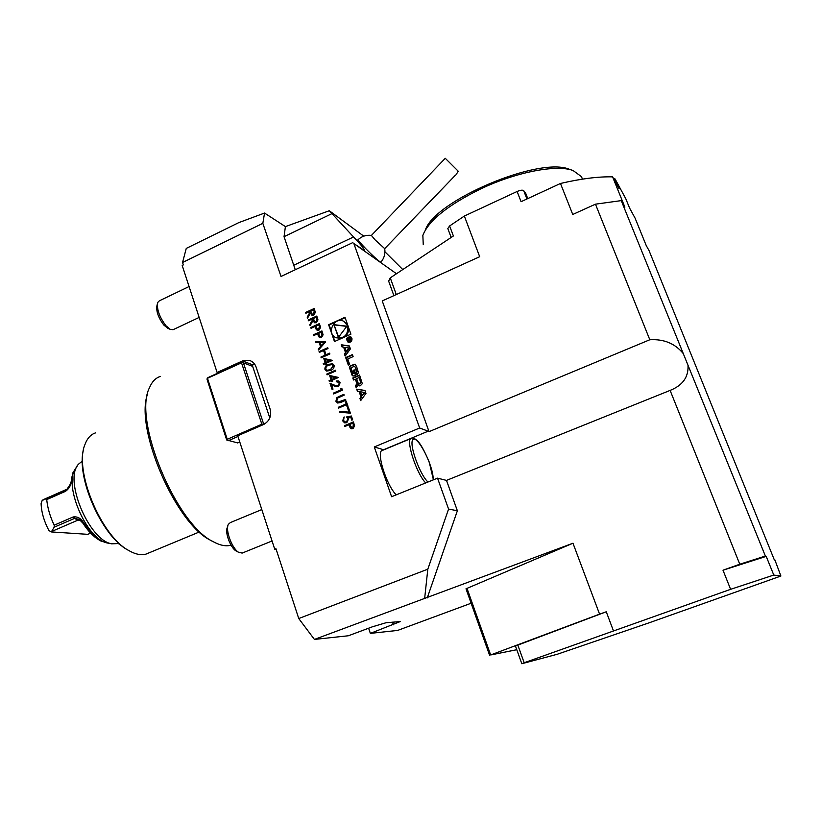 <?xml version="1.0" encoding="UTF-8"?>
<svg xmlns="http://www.w3.org/2000/svg" width="822" height="822" viewBox="0 0 822 822"><rect width="100%" height="100%" fill="white"/><g stroke="black" fill="none" stroke-linecap="round" stroke-linejoin="round"><path stroke-width="1.23" d="M308.168 319.984L316.768 316.049L317.395 317.826L317.97 319.902L316.398 322.697L314.507 322.748L312.977 320.601L310.13 325.687L309.791 324.7L312.637 319.614L312.411 318.967L308.445 320.775L308.168 319.984L316.799 316.131M313.285 334.842L321.926 330.927L323.108 334.78L321.505 337.482L319.666 337.565L318.689 336.691L317.549 333.835L313.562 335.643L313.285 334.842L321.947 331.009M319.059 351.611L327.731 347.727L328.019 348.528L324.454 350.131L326.046 354.744L329.612 353.152L329.889 353.963L321.207 357.837L320.929 357.025L325.152 355.145L323.56 350.521L319.337 352.412L319.059 351.611L327.762 347.809M324.937 369.397C324.731 366.869 325.902 365.184 328.461 364.352L332.622 363.756L334.092 365.338C334.307 367.896 333.146 369.612 330.578 370.496L326.519 371.051L325.039 369.438C324.834 366.91 326.015 365.225 328.564 364.393L328.461 364.352M329.601 375.479L338.315 377.545L332.263 380.206L332.622 381.254L331.728 381.644L331.369 380.596L329.355 381.48L329.067 380.668L331.081 379.785L329.601 375.479L338.263 377.401M340.75 388.303L341.829 388.446L342.414 390.142L333.65 393.954L333.362 393.142L341.233 389.71L340.75 388.303L341.839 388.477M346.134 403.9L345.446 401.907L346.35 401.516L348.025 406.335L347.11 406.726L346.422 404.722L338.53 408.133L338.243 407.311L346.237 403.941L345.446 401.907M351.364 415.994L352.669 419.775L351.765 420.165L350.686 417.031L348.189 417.525L348.733 418.542L346.843 422.672L344.716 422.868L342.63 420.792L344.151 416.918L343.555 420.453L345.148 421.974L346.596 421.83L347.778 418.778L346.617 416.949L351.364 415.994M334.482 341.551L350.902 334.174L344.983 317.292L328.625 324.711L334.482 341.551M396.492 273.736L353.861 243.589L364.31 250.361C364.917 249.652 361.331 245.192 353.542 236.972L329.314 210.74L363.776 236.171M517.757 644.921L524.179 662.748L730.604 589.323L723 570.201L766.207 556.371L773.79 575.061L780.9 576.027L648.866 622.901L557.234 654.271L521.816 663.724L515.445 646.01L606.266 611.774L599.577 614.147L572.975 543.219L314.425 639.424L298.746 618.534L275.945 548.685L274.723 549.178L237.743 435.773L263.492 424.553C269.493 421.183 271.712 416.045 270.13 409.151L256.125 367.105C254.964 363.827 252.847 361.639 249.785 360.519L242.439 360.961L217.1 372.479L182.196 265.455L183.337 264.9L182.556 262.485L186.265 248.398L238.832 222.598L264.55 213.052L262.835 223.337L281.021 276.469L352.895 242.572M298.746 618.534L427.81 569.184L448.576 509.065L457.371 510.76L427.255 597.913M766.207 556.371L765.374 556.042L739.779 564.221L670.115 390.409L446.5 480.397L437.54 478.157L448.576 509.065M437.54 478.157L391.601 496.714L374.287 446.963L419.652 427.995L428.159 431.19L383.617 449.737L374.287 446.963M353.861 243.589L419.652 427.995M365.975 393.419L364.937 390.45L356.676 389.125L357.426 391.262L359.101 391.529L361.012 397.016L359.933 398.475L360.683 400.622L365.975 393.419M362.307 383.679L359.543 375.017L352.792 377.976L353.491 379.99L355.351 379.168L357.005 383.895L355.443 385.58L356.142 387.594L358.084 385.518L357.94 384.008L359.306 385.816L360.303 385.785L362.307 383.679M358.474 372.726L356.625 366.663L355.053 364.136L350.285 365.79L349.371 367.413L352.186 375.49L353.84 375.983L356.039 375.017L354.241 369.879L353.275 370.301L354.364 373.435L353.172 373.691L351.128 368.729L351.672 367.496L354.015 366.458L355.155 366.961L357.128 374.544L358.474 372.726M347.737 358.998L353.111 356.614L352.402 354.621L345.692 357.601L348.312 365.132L349.669 364.536L347.737 358.998M351.939 338.284L350.624 336.763C346.545 337.02 345.682 338.828 348.025 342.178C350.86 342.599 352.165 341.305 351.939 338.284M344.428 353.974L345.158 356.08L350.398 348.888L349.381 345.959L341.212 344.757L341.942 346.863L343.606 347.11L345.487 352.504L344.428 353.974L345.446 355.69M344.572 425.673L353.409 421.902L354.631 425.878L352.998 428.601L351.497 428.776L350.11 427.707L348.929 424.769L344.86 426.505L344.572 425.673L353.429 421.974M347.521 407.897L348.425 407.507L350.388 413.168L339.681 412.223L339.805 411.349L348.99 412.151L347.521 407.897L348.446 407.578M338.572 396.656L343.873 394.355L344.161 395.177L337.739 398.002L336.794 400.848L338.058 402.122L345.62 399.4L345.908 400.222L340.596 402.523L337.667 403.016L335.91 401.28L336.773 397.622L343.894 394.426M339.198 383.083L336.157 381.038L338.387 380.925L340.113 382.723L338.459 386.617L335.582 386.494L331.554 384.902L333.013 389.125L332.119 389.525L329.992 383.34L335.972 385.734L338.099 385.826L339.291 383.114L338.119 381.84M326.786 374.041L335.51 370.188L335.797 371.01L327.074 374.853L326.786 374.041L335.54 370.27M323.724 358.443L332.396 360.457L326.375 363.139L326.735 364.177L325.841 364.578L325.481 363.53L323.478 364.423L323.2 363.612L325.204 362.728L323.724 358.443L332.355 360.324M325.697 341.839L318.504 349.997L318.206 349.124L320.518 346.545L319.121 342.476L315.884 342.363L315.576 341.49L325.697 341.839M310.767 327.516L319.388 323.591L320.559 327.433L318.967 330.146L317.107 330.218L316.162 329.355L315.011 326.509L311.045 328.317L310.767 327.516L319.409 323.673M305.579 312.473L314.168 308.517L315.36 312.37L313.798 315.165L311.887 315.206L310.377 313.079L307.541 318.155L307.202 317.169L310.038 312.093L309.812 311.446L305.856 313.264L305.579 312.473L314.199 308.61M599.577 614.147L490.652 654.959L516.781 649.719M723 570.201L739.779 564.221M613.469 178.487L615.082 178.949L619.048 188.711L612.585 176.864L624.864 207.123L621.247 200.619L683.288 353.614C675.109 343.534 663.95 338.921 649.812 339.753L595.467 204.175L621.247 200.619M612.585 176.864C598.262 176.504 580.887 178.703 560.47 183.47L572.749 214.48L595.467 204.175M774.365 559.967L649.051 250.607L646.226 245.531L635.098 218.169L629.58 208.048L625.799 198.749L615.092 178.97M446.5 480.397L457.371 510.76M572.975 543.219L466.002 588.799L489.635 655.391M424.707 598.005L427.81 569.184M451.155 237.455L447.815 228.516L449.624 225.947L464.348 216.052L479.688 256.711L382.24 300.924L429.043 431.642L428.159 431.19M429.043 431.642L649.812 339.753M670.146 390.399L670.115 390.409C682.722 385.384 688.672 377 687.993 365.225L683.288 353.614M774.827 559.782L780.9 576.027M687.993 365.225L765.374 556.042M410.949 438.527L382.703 450.292C375.551 450.076 385.898 484.59 396.204 494.854M358.187 239.592C355.762 238.904 374.616 258.159 379.723 261.581L380.874 262.197C384.172 258.272 385.456 253.762 384.717 248.655L374.966 239.747L371.4 235.431C366.304 234.794 361.865 236.212 358.063 239.695M384.943 251.789L402.78 269.554M329.314 210.74L285.409 226.605L264.55 213.052M295.283 269.75L284.042 236.695L285.409 226.605M284.042 236.695L331.513 213.833M217.1 372.479L218.313 372.9L207.822 377.668L207.062 379.435L226.677 439.955L237.733 442.945L239.788 442.051M269.791 417.936L252.652 366.365L242.346 362.461L207.134 378.449M242.346 362.461L252.652 366.365M218.313 372.9L241.843 362.204M227.17 440.263L227.252 439.297L261.838 424.214L264.448 424.09M237.969 436.482L228.269 440.715M207.617 378.716L227.252 439.297M243.435 362.923L263.605 423.854M261.838 424.214L241.668 363.242M189.07 286.539L159.355 300.821L157.752 302.424C156.57 309.031 159.283 316.778 165.88 325.676L170.36 329.427L173.483 329.509M157.351 304.017L156.971 305.527C155.985 311.076 158.256 317.569 163.784 325.019L167.729 328.245M261.807 509.558L230.355 522.576L228.393 524.292C224.951 529.851 232.318 549.353 239.099 552.569L242.706 552.867M227.776 526.214L227.396 527.405C224.509 532.101 230.674 548.397 236.376 551.12L236.551 551.213M82.364 461.08L78.573 464.111C63.458 479.021 88.879 540.301 111.648 543.825L119.149 543.537M76.405 467.636C62.061 481.856 86.043 539.674 107.682 543.054L109.234 543.352M77.011 466.475L72.757 473.02L71.185 481.538C70.908 485.473 69.027 488.73 65.555 491.309L46.731 499.601C47.563 507.945 50.039 516.473 54.19 525.186L73.117 516.976C77.186 516.37 80.546 518.076 83.197 522.093L84.163 523.429C89.464 531.629 95.075 537.506 100.983 541.051L111.515 543.804M71.185 481.538L70.569 483.398M46.731 499.601L45.919 498.831L66.849 489.439L70.024 484.631M83.197 522.093L78.45 519.185L74.35 518.477L54.18 527.2L51.313 531.937L48.919 530.55C44.059 521.333 41.449 512.353 41.1 503.598L42.169 500.485L45.919 498.831M54.18 527.2L54.19 525.186M84.163 523.429L82.909 523.172L80.782 520.973M99.318 540.095L98.794 539.797C93.205 536.447 87.913 530.899 82.909 523.172M51.313 531.937L87.605 534.321L90.749 533.252M71.36 480.233L71.75 477.017M42.939 499.807L67.332 489.028M52.094 531.289L77.463 520.336L79.816 520.131M368.626 628.203L370.362 633.382L397.612 630.433L471.129 603.235M274.723 549.178L276.13 549.26M314.425 639.424L348.394 635.755L372.407 626.796L386.083 622.727L400.222 621.576L370.362 633.382M254.686 364.218L251.07 365.656M83.649 449.264C75.511 476.565 101.897 536.55 127.8 549.969L128.633 550.442M95.609 432.855C90.8 434.396 87.245 438.301 84.943 444.558C73.785 470.348 101.168 536.355 128.941 550.617C135.363 554.295 141.024 555.467 145.926 554.141L149.049 552.836M147.549 394.046C134.551 428.581 176.052 524.261 210.812 540.383L211.912 540.968M160.537 376.373C155.707 377.832 152.019 381.624 149.47 387.737C132.63 419.785 176.124 524.631 213.36 541.749C219.947 545.335 225.69 546.527 230.612 545.294L231.054 545.181M262.835 223.337L182.556 262.485M464.348 216.052L517.11 191.495C520.398 190.098 522.587 189.82 523.686 190.653L525.72 193.334M393.892 295.643L388.652 281.124L390.265 277.867L396.286 294.553M560.47 183.47L521.066 201.698L517.11 191.495M449.624 225.947L453.384 235.976L390.265 277.867M613.315 630.505L606.266 611.774M521.816 663.724L524.179 662.748M730.604 589.323L773.79 575.061M384.727 248.614L455.635 174.983M371.4 235.431L445.267 158.297L458.214 171.202L456.457 174.13M425.375 229.975C434.776 200.527 539.941 155.861 569.862 169.486L571.752 170.092M581.483 176.668L582.469 179.134L581.483 176.668L573.068 170.514C556.648 164.236 516.041 172.065 480.716 188.906C447.846 205.161 428.56 220.656 422.857 235.38L423.248 244.72M335.314 322.173L329.139 324.967L331.43 331.554M332.407 334.359L334.852 341.387M329.139 324.967L328.625 324.711M345.127 317.713L338.561 320.693M347.634 324.854L344.017 321.443M336.136 337.76L341.5 338.397M344.572 337.02C347.727 334.564 349.052 331.369 348.538 327.423M347.685 325.831L343.894 321.371C334.441 315.977 325.882 333.393 335.89 337.637C344.418 338.9 348.353 334.965 347.685 325.831M333.927 324.669L338.376 337.431L346.905 326.19L333.927 324.669L338.664 337.061M346.771 326.375L334.431 324.926M364.413 392.382L361.844 395.875L360.406 391.745L364.896 392.577L361.844 395.875M359.101 391.529L361.495 397.211L360.426 398.67L360.971 400.232M364.989 390.573L357.169 389.33L357.868 391.334M358.002 384.069L359.512 385.878M355.351 379.168L357.488 384.1L355.926 385.775L356.512 387.429M359.676 375.387L353.285 378.182L353.861 379.826M358.885 377.627L356.614 378.623L358.269 383.34L359.409 383.843L360.539 382.353L359.368 377.843L360.539 382.353M361.022 382.559L359.892 384.049M356.409 372.489L357.488 374.39M356.902 372.705L356.707 371.41M354.929 366.612L357.2 371.626M354.374 370.249L353.768 370.517L354.857 373.65L354.313 373.887M355.32 364.29L350.778 366.016L349.864 367.64L353.039 376.075M352.546 355.012L346.185 357.827L348.682 364.978M352.042 339.928L350.634 337.431M348.692 341.87L351.313 341.387M351.436 338.51L350.367 337.277C347.069 337.482 346.37 338.952 348.261 341.654C350.562 342.003 351.621 340.955 351.436 338.51M350.891 336.928L347.85 337.729M347.048 339.342L348.24 342.26M350.542 340.226L350.665 337.626L347.439 339.075L349.145 339.219L348.281 341.49L349.381 339.846L350.542 340.226M350.038 340.329L349.381 339.846M351.189 339.209L350.408 338.14L350.727 339.044L349.648 339.979M350.408 338.14L349.36 338.613L349.679 339.507M350.778 340.092L350.223 339.856M343.606 347.11L345.99 352.741L344.921 354.2M349.442 346.144L341.716 345.004L342.384 346.925M348.857 347.881L346.319 351.374L344.891 347.295L349.35 348.127L346.812 351.611L346.319 351.374M351.415 428.745L350.11 427.707M350.213 427.738L348.929 424.769M344.932 426.464L344.675 425.704M351.754 427.841L352.802 427.8L353.47 424.84L352.885 423.155L349.833 424.378L351.795 427.851L352.71 427.769L353.368 424.81L352.792 423.125M351.837 420.134L350.686 417.031M344.562 422.827L342.63 420.792M342.733 420.823L344.171 417.001M345.076 421.953L346.596 421.83M346.689 421.861L347.778 418.778M347.87 418.809L346.617 416.949M346.72 416.98L351.384 416.045M339.784 412.233L339.805 411.349M339.907 411.38L348.99 412.151M349.093 412.192L347.624 407.938M345.548 401.937L346.37 401.578M347.192 406.685L346.422 404.722M338.602 408.092L338.243 407.311M338.345 407.342L346.237 403.941M338.161 402.153L338.952 402.174M339.054 402.215L345.641 399.471M337.595 402.996L335.91 401.28M336.013 401.321L336.773 397.622M336.876 397.663L338.674 396.697M333.722 393.923L333.362 393.142M333.465 393.183L341.233 389.71M341.336 389.751L340.842 388.344M336.527 381.829L336.157 381.038M336.26 381.079L338.551 380.997M334.986 386.278L331.554 384.902M332.201 389.484L330.095 383.381M335.366 385.508L338.099 385.826M338.202 385.867L339.291 383.114M331.8 381.613L331.369 380.596M329.427 381.449L329.067 380.668M329.17 380.709L331.081 379.785M331.184 379.826L329.704 375.52M331.975 379.384L335.869 377.76L331.05 376.682L331.975 379.384L335.766 377.719M327.146 374.822L326.889 374.082M328.564 364.393L332.735 363.807M326.478 371.03L325.039 369.438M333.311 365.811L332.109 364.619L328.738 365.153C326.735 365.759 325.759 367.054 325.831 369.027L327.033 370.219L330.403 369.725L333.311 365.811L332.211 364.67M330.403 369.725L333.208 365.759M328.101 370.352L330.3 369.684M327.033 370.219L327.999 370.311M325.913 364.536L325.481 363.53M323.549 364.393L323.2 363.612M323.303 363.663L325.204 362.728M325.307 362.769L323.827 358.495M326.098 362.327L329.971 360.694L325.163 359.635L326.098 362.327L329.869 360.653M329.643 353.234L326.046 354.744M321.289 357.806L320.929 357.025M321.032 357.077L325.152 355.145M325.255 355.186L323.56 350.521M319.419 352.381L319.172 351.652M318.576 349.925L318.206 349.124M318.309 349.165L320.518 346.545M320.621 346.596L319.121 342.476M315.967 342.373L315.576 341.49M315.679 341.541L325.718 341.89M321.268 345.723L324.125 342.702L320.159 342.517L321.268 345.723L324.022 342.651M319.676 337.575L318.689 336.691M318.802 336.743L317.549 333.835M313.634 335.602L313.388 334.883M321.33 336.732L321.977 333.814L321.412 332.18L318.433 333.434L320.056 336.691L321.33 336.732L321.875 333.763L321.31 332.129M320.159 336.743L321.227 336.681M317.128 330.228L316.162 329.355M316.265 329.406L315.011 326.509M311.117 328.276L310.87 327.567M317.539 329.365L318.792 329.396L319.439 326.478L318.874 324.844L315.895 326.108L317.508 329.345L318.689 329.345L319.337 326.426L318.772 324.793M314.538 322.758L312.977 320.601M310.192 325.594L309.791 324.7M309.904 324.752L312.637 319.614M312.74 319.666L312.411 318.967M308.517 320.744L308.281 320.035M314.99 321.916L316.234 321.947L316.85 318.977L316.275 317.302L313.295 318.566L314.949 321.895L316.131 321.895L316.747 318.915L316.162 317.251M311.918 315.216L310.377 313.079M307.592 318.063L307.202 317.169M307.305 317.23L310.038 312.093M310.141 312.144L309.812 311.446M305.928 313.233L305.692 312.524M312.37 314.384L313.634 314.415L314.24 311.446L313.665 309.781L310.695 311.045L312.329 314.364L313.521 314.364L314.138 311.394L313.562 309.73M466.958 588.244L490.652 654.959M293.875 265.198L353.542 236.972M65.555 491.309L66.839 489.45M73.117 516.976L77.463 520.336L80.34 520.583M242.439 360.961L252.827 364.865M393.409 624.812L392.505 622.162M433.256 479.884L433.009 476.174C431.139 461.204 417.124 435.341 413.045 439.565C408.503 442.924 419.415 474.14 427.954 482.031M425.652 482.966C415.716 472.445 404.999 437.787 411.678 438.218C412.747 437.581 414.545 438.332 417.052 440.489C420.145 443.048 424.203 450.261 429.238 462.118L433.42 479.822M525.597 193.067L527.755 198.605L525.659 193.149M523.686 190.653L526.933 198.986M172.877 329.797L199.15 317.426M167.544 328.163L170.36 329.427M241.945 553.175L272.051 540.979M236.376 551.12L239.099 552.569M118.224 543.856L119.098 543.486M107.682 543.054L111.648 543.825M98.794 539.797L100.983 541.051M249.785 360.519L250.474 360.786M127.8 549.969L128.941 550.617M145.926 554.141L199.345 531.968M210.812 540.383L213.36 541.749M615.082 178.949L619.028 188.69"/></g></svg>
